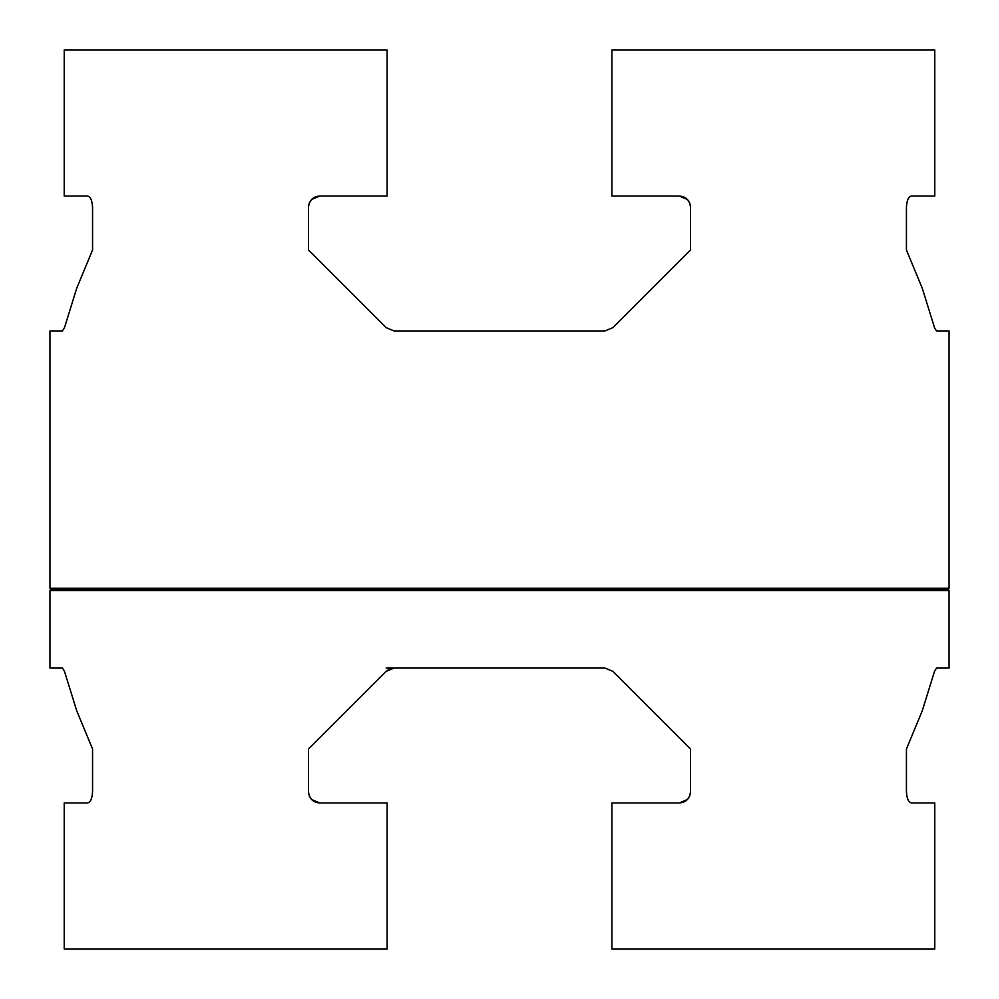 <?xml version="1.0" encoding="UTF-8"?>
<svg xmlns="http://www.w3.org/2000/svg" width="999" height="999" viewBox="0 0 999 999"><rect width="100%" height="100%" fill="white"/><g stroke="black" fill="none" stroke-linecap="round" stroke-linejoin="round"><path stroke-width="1.5" d="M62.5 668.081L64.498 671.378L62.5 668.081L49.95 668.081L49.95 590.534L949.05 590.534L949.05 668.081L936.5 668.081L934.502 671.378L936.5 668.081M64.498 671.378L76.748 710.838L92.57 749L92.57 791.707C92.133 798.725 90.434 802.472 87.475 802.946L64.223 802.946L64.223 949.05L387.113 949.05L387.113 802.946L319.68 802.946C313.062 802.484 309.315 798.738 308.441 791.707L308.441 749L386.064 671.378L394.018 668.081L604.982 668.081L612.936 671.378L690.559 749L690.559 791.707C689.685 798.738 685.938 802.484 679.32 802.946L611.888 802.946L611.888 949.05L934.777 949.05L934.777 802.946L911.525 802.946C908.566 802.472 906.867 798.725 906.43 791.707L906.43 749L922.252 710.838L934.502 671.378L922.252 710.838L906.43 749M949.05 590.534L947.926 589.41L51.074 589.41L49.95 590.534M949.05 588.286L49.95 588.286L51.074 589.41L947.926 589.41L949.05 588.286L949.05 330.919L936.5 330.919L934.527 327.734M389.672 668.955L386.064 671.378L308.441 749L308.441 791.707L309.278 795.966M87.475 802.946C90.434 802.472 92.133 798.725 92.57 791.707L92.57 749M311.563 799.475L309.29 796.003M689.735 795.928L690.559 791.707L690.559 749M906.43 791.707C906.867 798.725 908.566 802.472 911.525 802.946M687.374 799.537L679.32 802.946M386.101 668.081L394.018 668.081L386.064 671.378M311.626 799.537L319.68 802.946M687.437 799.475L689.71 796.003M612.936 671.378L604.982 668.081M604.982 330.919L612.936 327.622L604.982 330.919L394.018 330.919L386.064 327.622L308.441 250L308.441 207.293C309.315 200.262 313.062 196.516 319.68 196.054L387.113 196.054L387.113 49.95L64.223 49.95L64.223 196.054L87.475 196.054C90.422 196.516 92.12 200.262 92.57 207.293L92.57 250L76.748 288.162L64.498 327.622L62.5 330.919L49.95 330.919L49.95 588.286M92.57 207.293L92.17 202.984M91.771 201.323L91.071 199.413M90.185 197.839L89.386 196.915M87.637 196.054L64.223 196.054M319.68 196.054L311.626 199.463L309.29 202.997M309.265 203.059L308.441 207.293M386.064 327.622L394.018 330.919M687.374 199.463L679.32 196.054C685.938 196.516 689.685 200.262 690.559 207.293L689.735 203.072M689.71 202.997L687.437 199.525M690.559 207.293L690.559 250L612.936 327.622M906.83 202.984L906.43 207.293C906.88 200.262 908.578 196.516 911.525 196.054L934.777 196.054L934.777 49.95L611.888 49.95L611.888 196.054L679.32 196.054M909.614 196.915L908.815 197.839M907.929 199.413L907.229 201.323M934.502 327.622L922.252 288.162L906.43 250L906.43 207.293"/></g></svg>
